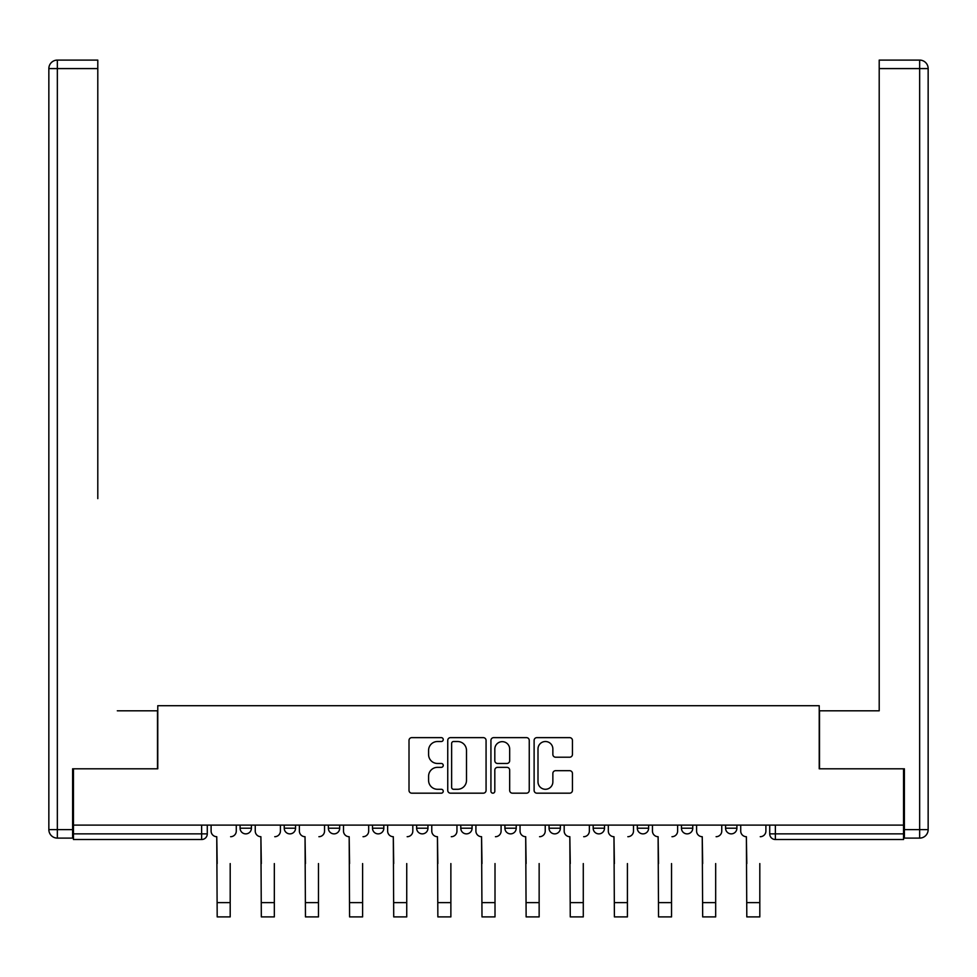 <?xml version="1.0" encoding="UTF-8"?>
<svg xmlns="http://www.w3.org/2000/svg" width="977" height="977" viewBox="0 0 977 977"><rect width="100%" height="100%" fill="white"/><g stroke="black" fill="none" stroke-linecap="round" stroke-linejoin="round"><path stroke-width="1.47" d="M443.24 739.577A1.942 1.942 0 0 0 441.286 737.635L411.781 737.635A2.772 2.772 0 0 0 409.009 740.407L409.009 790.393A2.772 2.772 0 0 0 411.781 793.177L441.286 793.177A1.942 1.942 0 0 0 443.24 791.223A1.942 1.942 0 0 0 441.286 789.282L437.476 789.282A8.891 8.891 0 0 1 428.585 780.403L428.585 776.239A8.891 8.891 0 0 1 437.476 767.348L441.286 767.348A1.942 1.942 0 0 0 443.24 765.406A1.942 1.942 0 0 0 441.286 763.464L437.476 763.464A8.891 8.891 0 0 1 428.585 754.574L428.585 750.409A8.891 8.891 0 0 1 437.476 741.519L441.286 741.519A1.942 1.942 0 0 0 443.24 739.577M725.581 825.101L725.581 828.215L736.902 828.215A5.654 5.654 0 0 1 731.236 833.869A5.654 5.654 0 0 1 725.581 828.215L725.581 825.101M593.173 825.101L593.173 828.215L604.494 828.215A5.654 5.654 0 0 1 598.84 833.869A5.654 5.654 0 0 1 593.173 828.215L593.173 825.101M504.914 825.101L504.914 828.215L516.222 828.215A5.654 5.654 0 0 1 510.568 833.869A5.654 5.654 0 0 1 504.914 828.215L504.914 825.101M460.778 825.101L460.778 828.215L472.086 828.215A5.654 5.654 0 0 1 466.432 833.869A5.654 5.654 0 0 1 460.778 828.215L460.778 825.101M372.506 825.101L372.506 828.215L383.827 828.215A5.654 5.654 0 0 1 378.16 833.869A5.654 5.654 0 0 1 372.506 828.215L372.506 825.101M569.652 757.212A2.772 2.772 0 0 0 572.437 754.439L572.437 740.407A2.772 2.772 0 0 0 569.652 737.635L536.886 737.635A2.772 2.772 0 0 0 534.114 740.407L534.114 790.393A2.772 2.772 0 0 0 536.886 793.177L569.652 793.177A2.772 2.772 0 0 0 572.437 790.393L572.437 773.454A2.772 2.772 0 0 0 569.652 770.682L555.632 770.682A2.772 2.772 0 0 0 552.86 773.454L552.86 781.856A7.425 7.425 0 0 1 545.422 789.282A7.425 7.425 0 0 1 537.997 781.856L537.997 748.944A7.425 7.425 0 0 1 545.422 741.519A7.425 7.425 0 0 1 552.86 748.944L552.86 754.439A2.772 2.772 0 0 0 555.632 757.212L569.652 757.212M73.458 825.101L73.458 768.801L157.773 768.801L157.773 705.712L819.227 705.712L819.227 768.801L903.542 768.801L903.542 825.101L73.458 825.101L73.458 833.869L207.283 833.869L207.283 825.101L207.283 833.869A5.654 5.654 0 0 1 201.628 839.524L73.458 839.524L73.458 833.869M486.07 740.407A2.772 2.772 0 0 0 483.297 737.635L450.519 737.635A2.772 2.772 0 0 0 447.747 740.407L447.747 790.393A2.772 2.772 0 0 0 450.519 793.177L483.297 793.177A2.772 2.772 0 0 0 486.07 790.393L486.07 740.407M493.703 737.635L526.481 737.635A2.772 2.772 0 0 1 529.253 740.407L529.253 790.393A2.772 2.772 0 0 1 526.481 793.177L512.449 793.177A2.772 2.772 0 0 1 509.676 790.393L509.676 770.12A2.772 2.772 0 0 0 506.892 767.348L497.598 767.348A2.772 2.772 0 0 0 494.814 770.12L494.814 791.223A1.942 1.942 0 0 1 492.872 793.177A1.942 1.942 0 0 1 490.93 791.223L490.93 740.407A2.772 2.772 0 0 1 493.703 737.635M769.717 825.101L769.717 833.869L903.542 833.869L903.542 839.524L775.372 839.524A5.654 5.654 0 0 1 769.717 833.869A5.654 5.654 0 0 0 775.372 839.524L775.372 825.101M903.542 825.101L903.542 833.869M736.902 825.101L736.902 828.215A5.654 5.654 0 0 1 731.236 833.869M692.766 825.101L692.766 828.215A5.654 5.654 0 0 1 687.112 833.869A5.654 5.654 0 0 1 681.445 828.215L692.766 828.215M681.445 825.101L681.445 828.215M648.63 825.101L648.63 828.215A5.654 5.654 0 0 1 642.976 833.869A5.654 5.654 0 0 1 637.309 828.215L648.63 828.215L648.63 825.101M637.309 825.101L637.309 828.215M604.494 825.101L604.494 828.215M560.358 825.101L560.358 828.215A5.654 5.654 0 0 1 554.704 833.869A5.654 5.654 0 0 1 549.05 828.215L560.358 828.215L560.358 825.101M549.05 825.101L549.05 828.215M516.222 825.101L516.222 828.215L516.222 825.101M472.086 828.215L472.086 825.101L472.086 828.215A5.654 5.654 0 0 1 466.432 833.869M427.95 825.101L427.95 828.215A5.654 5.654 0 0 1 422.296 833.869A5.654 5.654 0 0 1 416.642 828.215A5.654 5.654 0 0 0 422.296 833.869A5.654 5.654 0 0 0 427.95 828.215L427.95 825.101M416.642 825.101L416.642 828.215L427.95 828.215M383.827 825.101L383.827 828.215M339.691 825.101L339.691 828.215A5.654 5.654 0 0 1 334.024 833.869A5.654 5.654 0 0 1 328.37 828.215A5.654 5.654 0 0 0 334.024 833.869A5.654 5.654 0 0 0 339.691 828.215L328.37 828.215L328.37 825.101M284.234 825.101L284.234 828.215L295.555 828.215L295.555 825.101L295.555 828.215A5.654 5.654 0 0 1 289.888 833.869A5.654 5.654 0 0 1 284.234 828.215A5.654 5.654 0 0 0 289.888 833.869M240.098 825.101L240.098 828.215L251.419 828.215L251.419 825.101L251.419 828.215A5.654 5.654 0 0 1 245.764 833.869A5.654 5.654 0 0 1 240.098 828.215A5.654 5.654 0 0 0 245.764 833.869M201.628 825.101L201.628 839.524A5.654 5.654 0 0 0 207.283 833.869M453.584 741.519A1.942 1.942 0 0 0 451.63 743.46L451.63 787.34A1.942 1.942 0 0 0 453.584 789.282L457.602 789.282A8.891 8.891 0 0 0 466.493 780.403L466.493 750.409A8.891 8.891 0 0 0 457.602 741.519L453.584 741.519M509.676 749.09A7.425 7.425 0 0 0 502.251 741.665A7.425 7.425 0 0 0 494.814 749.09L494.814 760.68A2.772 2.772 0 0 0 497.598 763.464L506.892 763.464A2.772 2.772 0 0 0 509.676 760.68L509.676 749.09M211.105 831.036L211.105 825.101L211.105 831.036A5.654 5.654 0 0 0 216.76 836.703L217.187 863.57M216.76 836.703L217.187 916.902L230.193 916.902L230.193 863.57M236.275 831.036L236.275 825.101L236.275 831.036A5.654 5.654 0 0 1 230.621 836.703M230.193 916.902L217.187 916.902M255.241 831.036L255.241 825.101L255.241 831.036A5.654 5.654 0 0 0 260.896 836.703L261.323 863.57M260.896 836.703L261.323 916.902L274.329 916.902L274.329 863.57M280.411 831.036L280.411 825.101L280.411 831.036A5.654 5.654 0 0 1 274.757 836.703M299.377 831.036L299.377 825.101L299.377 831.036A5.654 5.654 0 0 0 305.032 836.703L305.459 863.57M305.032 836.703L305.459 916.902L318.465 916.902L318.465 863.57M324.547 831.036L324.547 825.101L324.547 831.036A5.654 5.654 0 0 1 318.893 836.703M72.616 829.62L72.616 838.107L57.338 838.107A8.488 8.488 0 0 1 48.85 829.62L48.85 68.585L57.338 68.585L57.338 60.098L97.798 60.098L97.798 68.585L57.338 68.585L57.338 829.62L72.616 829.62L72.616 768.801L157.492 768.801L157.492 710.804L117.313 710.804M97.798 68.585L97.798 498.612M57.338 60.098A8.488 8.488 0 0 0 48.85 68.585A8.488 8.488 0 0 1 57.338 60.098M859.687 710.804L879.202 710.804L879.202 60.098L919.662 60.098L879.202 60.098M904.384 829.62L919.662 829.62L919.662 68.585L928.15 68.585A8.488 8.488 0 0 0 919.662 60.098A8.488 8.488 0 0 1 928.15 68.585A8.488 8.488 0 0 0 919.662 60.098A8.488 8.488 0 0 1 928.15 68.585L928.15 829.62A8.488 8.488 0 0 1 919.662 838.107L904.384 838.107L904.384 768.801L819.508 768.801L819.508 710.804L879.202 710.804L879.202 498.612M919.662 838.107A8.488 8.488 0 0 0 928.15 829.62L919.662 829.62L919.662 838.107M274.329 916.902L261.323 916.902M318.465 916.902L305.459 916.902M343.501 831.036L343.501 825.101L343.501 831.036A5.654 5.654 0 0 0 349.168 836.703L349.583 863.57M349.168 836.703L349.583 916.902L362.601 916.902L362.601 863.57M368.683 831.036L368.683 825.101L368.683 831.036A5.654 5.654 0 0 1 363.029 836.703M387.637 831.036L387.637 825.101L387.637 831.036A5.654 5.654 0 0 0 393.304 836.703L393.719 863.57M393.304 836.703L393.719 916.902L406.737 916.902L406.737 863.57M412.819 831.036L412.819 825.101L412.819 831.036A5.654 5.654 0 0 1 407.165 836.703M431.773 831.036L431.773 825.101L431.773 831.036A5.654 5.654 0 0 0 437.44 836.703L437.855 863.57M437.44 836.703L437.855 916.902L450.873 916.902L450.873 863.57M456.955 831.036L456.955 825.101L456.955 831.036A5.654 5.654 0 0 1 451.301 836.703M362.601 916.902L349.583 916.902M406.737 916.902L393.719 916.902M450.873 916.902L437.855 916.902M475.909 831.036L475.909 825.101L475.909 831.036A5.654 5.654 0 0 0 481.563 836.703L481.991 863.57M481.563 836.703L481.991 916.902L495.009 916.902L495.009 863.57M501.091 831.036L501.091 825.101L501.091 831.036A5.654 5.654 0 0 1 495.437 836.703M495.009 916.902L481.991 916.902M520.045 831.036L520.045 825.101L520.045 831.036A5.654 5.654 0 0 0 525.699 836.703L526.127 863.57M525.699 836.703L526.127 916.902L539.145 916.902L539.145 863.57M545.227 831.036L545.227 825.101L545.227 831.036A5.654 5.654 0 0 1 539.56 836.703M539.145 916.902L526.127 916.902M564.181 831.036L564.181 825.101L564.181 831.036A5.654 5.654 0 0 0 569.835 836.703L570.263 863.57M569.835 836.703L570.263 916.902L583.281 916.902L583.281 863.57M589.363 831.036L589.363 825.101L589.363 831.036A5.654 5.654 0 0 1 583.696 836.703M583.281 916.902L570.263 916.902M608.317 831.036L608.317 825.101L608.317 831.036A5.654 5.654 0 0 0 613.971 836.703L614.399 863.57M613.971 836.703L614.399 916.902L627.417 916.902L627.417 863.57M633.499 831.036L633.499 825.101L633.499 831.036A5.654 5.654 0 0 1 627.832 836.703M627.417 916.902L614.399 916.902M652.453 831.036L652.453 825.101L652.453 831.036A5.654 5.654 0 0 0 658.107 836.703L658.535 863.57M658.107 836.703L658.535 916.902L671.541 916.902L671.541 863.57M677.623 831.036L677.623 825.101L677.623 831.036A5.654 5.654 0 0 1 671.968 836.703M671.541 916.902L658.535 916.902M696.589 831.036L696.589 825.101L696.589 831.036A5.654 5.654 0 0 0 702.243 836.703L702.671 863.57M702.243 836.703L702.671 916.902L715.677 916.902L715.677 863.57M721.759 831.036L721.759 825.101L721.759 831.036A5.654 5.654 0 0 1 716.104 836.703M715.677 916.902L702.671 916.902M740.725 831.036L740.725 825.101L740.725 831.036A5.654 5.654 0 0 0 746.379 836.703L746.807 863.57M746.379 836.703L746.807 916.902L759.813 916.902L759.813 863.57M765.895 831.036L765.895 825.101L765.895 831.036A5.654 5.654 0 0 1 760.24 836.703M759.813 916.902L746.807 916.902M230.193 902.614L217.187 902.614M57.338 838.107L57.338 829.62L48.85 829.62M919.662 60.098L919.662 68.585L879.202 68.585M274.329 902.614L261.323 902.614M318.465 902.614L305.459 902.614M362.601 902.614L349.583 902.614M406.737 902.614L393.719 902.614M450.873 902.614L437.855 902.614M495.009 902.614L481.991 902.614M539.145 902.614L526.127 902.614M583.281 902.614L570.263 902.614M627.417 902.614L614.399 902.614M671.541 902.614L658.535 902.614M715.677 902.614L702.671 902.614M759.813 902.614L746.807 902.614"/></g></svg>
